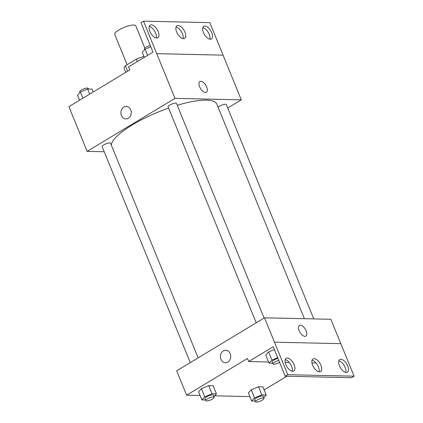 <?xml version="1.0" encoding="UTF-8"?>
<svg xmlns="http://www.w3.org/2000/svg" width="423" height="423" viewBox="0 0 423 423"><rect width="100%" height="100%" fill="white"/><g stroke="black" fill="none" stroke-linecap="round" stroke-linejoin="round"><path stroke-width="0.63" d="M144.872 48.116L135.778 25.829A11.368 2.966 157.8 0 0 124.129 27.373A11.368 2.966 157.8 0 0 114.728 34.416L127.101 64.73M127.651 71.217L125.42 65.745A15.487 4.04 157.8 0 0 124.182 68.484L125.763 72.359M125.42 65.745L136.312 59.172A15.487 4.04 157.8 0 1 143.957 56.566M137.301 61.599L136.312 59.172M104.217 151.751L87.143 151.371L68.901 106.67L129.729 69.964L128.486 66.919L152.978 52.14L140.954 22.678L143.487 21.15L156.727 53.673L223.09 55.149L156.753 53.658M143.487 21.15L209.824 22.641L223.09 55.149M87.143 151.371L174.969 98.374L241.306 99.865L223.064 55.164M241.306 99.865L227.727 108.055M313.781 318.921L226.305 104.566A4.547 1.184 157.8 0 0 222.635 104.814A4.547 1.184 157.8 0 0 218.136 107.32M264.089 318.075L176.502 103.445A4.547 1.184 157.8 0 0 171.844 104.069A4.547 1.184 157.8 0 0 168.084 106.882L256.206 322.828M198.149 357.858L110.562 143.233A4.547 1.184 157.8 0 0 105.903 143.852A4.547 1.184 157.8 0 0 102.144 146.67L190.271 362.617M168.581 108.108A56.83 14.831 157.8 0 0 132.33 124.901A56.83 14.831 157.8 0 0 111.323 145.105M304.407 318.709L216.84 104.143A56.83 14.831 157.8 0 0 177.248 105.285M205.446 92.515A6.25 3.109 -121.1 0 1 200.042 87.704A6.25 3.109 -121.1 0 1 199.936 81.576A6.25 3.109 -121.1 0 1 205.821 85.324A6.25 3.109 -121.1 0 1 206.392 92.283A6.25 3.109 -121.1 0 1 205.446 92.515M174.969 98.374L156.727 53.673M126.223 106.432A6.25 5.171 -88.7 0 0 121.438 115.484A6.25 5.171 91.3 0 1 126.223 106.432A6.25 5.171 91.3 0 1 131.252 112.798A6.25 5.171 91.3 0 1 125.938 118.932A6.25 5.171 91.3 0 1 121.438 115.484A6.25 5.171 -88.7 0 0 125.943 118.932M206.392 92.283A6.25 3.109 58.9 0 0 205.821 85.324A6.25 3.109 58.9 0 0 199.931 81.576M203.447 32.56A7.387 3.67 58.9 0 0 211.41 38.979A7.387 3.67 58.9 0 0 210.733 30.757A7.387 3.67 58.9 0 0 203.775 26.332A7.387 3.67 58.9 0 0 203.447 32.56M149.869 31.36A7.387 3.67 58.9 0 0 157.832 37.779A7.387 3.67 58.9 0 0 157.155 29.557A7.387 3.67 58.9 0 0 150.197 25.126A7.387 3.67 58.9 0 0 149.869 31.36M176.655 31.963A7.387 3.67 58.9 0 0 184.618 38.382A7.387 3.67 58.9 0 0 183.947 30.16A7.387 3.67 58.9 0 0 176.983 25.729A7.387 3.67 58.9 0 0 176.655 31.963M209.819 39.212A7.387 3.67 58.9 0 0 208.201 32.285A7.387 3.67 58.9 0 0 202.834 27.632M156.24 38.007A7.387 3.67 58.9 0 0 154.622 31.085A7.387 3.67 58.9 0 0 149.256 26.427M183.027 38.609A7.387 3.67 58.9 0 0 181.414 31.688A7.387 3.67 58.9 0 0 176.042 27.03M200.09 395.489L186.643 395.188L176.692 370.807L264.523 317.81L330.855 319.302L340.801 343.666M304.946 336.338A6.25 3.109 -121.1 0 1 299.542 331.521A6.25 3.109 -121.1 0 1 299.436 325.398A6.25 3.109 -121.1 0 1 305.321 329.142A6.25 3.109 -121.1 0 1 305.892 336.1A6.25 3.109 -121.1 0 1 304.946 336.338M186.643 395.188L247.476 358.482L248.719 361.533L273.21 346.754L285.229 376.216L287.767 374.688L264.523 317.81M285.229 376.216L351.566 377.707L354.099 376.179L340.832 343.666L274.501 342.181M311.973 362.955L315.056 363.024L315.701 362.633M286.831 376.253L264.174 389.921M201.433 388.668L198.577 391.777L201.433 388.668L208.708 385.665L201.433 388.668L204.753 396.8L212.029 393.792L216.444 393.887L213.959 396.594M213.129 385.76L208.708 385.665L213.129 385.76L216.444 393.887M251.236 389.789L248.38 392.898L251.236 389.789L258.511 386.781L251.236 389.789L254.556 397.916L261.832 394.908L266.252 395.008L263.762 397.715M262.932 386.881L258.511 386.781L262.932 386.881L266.252 395.008M249.893 396.61L214.673 395.817M225.723 350.249A6.25 5.171 -88.7 0 0 220.938 359.301A6.25 5.171 91.3 0 1 225.723 350.249A6.25 5.171 91.3 0 1 230.752 356.615A6.25 5.171 91.3 0 1 225.443 362.749A6.25 5.171 91.3 0 1 220.938 359.301A6.25 5.171 -88.7 0 0 225.443 362.749M305.892 336.1A6.25 3.109 58.9 0 0 305.321 329.147A6.25 3.109 58.9 0 0 299.431 325.398M287.767 374.688L354.099 376.179M312.639 365.181A7.387 3.67 58.9 0 0 320.602 371.6A7.387 3.67 58.9 0 0 319.931 363.378A7.387 3.67 58.9 0 0 312.972 358.947A7.387 3.67 58.9 0 0 312.639 365.181M294.144 364.763A7.387 3.67 58.9 0 0 286.181 358.344A7.387 3.67 58.9 0 0 286.852 366.567A7.387 3.67 58.9 0 0 293.816 370.997A7.387 3.67 58.9 0 0 294.144 364.763M347.722 365.969A7.387 3.67 58.9 0 0 339.759 359.55A7.387 3.67 58.9 0 0 340.43 367.772A7.387 3.67 58.9 0 0 347.394 372.203A7.387 3.67 58.9 0 0 347.722 365.969M248.719 361.533L268.589 361.977M285.187 362.352L289.274 362.442M268.616 351.931L265.76 355.04L268.616 351.931L274.353 349.562L268.616 351.931L271.936 360.058L277.668 357.689M319.011 371.828A7.387 3.67 58.9 0 0 317.398 364.906A7.387 3.67 58.9 0 0 312.026 360.248M292.224 371.225A7.387 3.67 58.9 0 0 291.611 366.292A7.387 3.67 58.9 0 0 285.239 359.645M345.803 372.43A7.387 3.67 58.9 0 0 345.189 367.497A7.387 3.67 58.9 0 0 338.818 360.851M255.323 401.104L251.696 401.025L254.556 397.916M264.01 398.329L263.18 396.298A4.547 1.184 157.8 0 0 258.527 396.917A4.547 1.184 157.8 0 0 254.762 399.735L255.592 401.765A4.547 1.184 157.8 0 0 258.12 401.85A4.547 1.184 157.8 0 0 262.355 400.105A4.547 1.184 157.8 0 0 264.01 398.329A4.547 1.184 157.8 0 0 259.352 398.947A4.547 1.184 157.8 0 0 255.592 401.765M261.832 394.908L258.511 386.781M251.696 401.025L248.38 392.898M205.52 399.989L201.893 399.904L204.753 396.8M214.207 397.213L213.377 395.177A4.547 1.184 157.8 0 0 208.724 395.801A4.547 1.184 157.8 0 0 204.959 398.614L205.79 400.644A4.547 1.184 157.8 0 0 208.317 400.729A4.547 1.184 157.8 0 0 212.552 398.984A4.547 1.184 157.8 0 0 214.207 397.213A4.547 1.184 157.8 0 0 209.549 397.832A4.547 1.184 157.8 0 0 205.79 400.644M212.029 393.792L208.708 385.665M201.893 399.904L198.577 391.777M272.703 363.246L269.076 363.167L271.936 360.058M277.953 358.376A4.547 1.184 157.8 0 0 272.142 361.877L272.972 363.907A4.547 1.184 157.8 0 0 279.571 362.347M269.076 363.167L265.76 355.04M278.778 360.412A4.547 1.184 157.8 0 0 272.972 363.907M79.593 100.219L77.52 95.133L80.375 92.024L87.651 89.015L92.071 89.116L93.24 91.981M82.903 98.221L80.375 92.024M89.729 94.102L87.651 89.015M88.444 89.036L88.174 88.375A4.547 1.184 157.8 0 0 83.516 88.994A4.547 1.184 157.8 0 0 79.757 91.812L80.005 92.426M144.291 57.385L142.213 52.299L145.073 49.19L150.805 46.821M147.601 55.387L145.073 49.19M150.26 45.478A4.547 1.184 157.8 0 0 144.449 48.978L144.703 49.591"/></g></svg>
